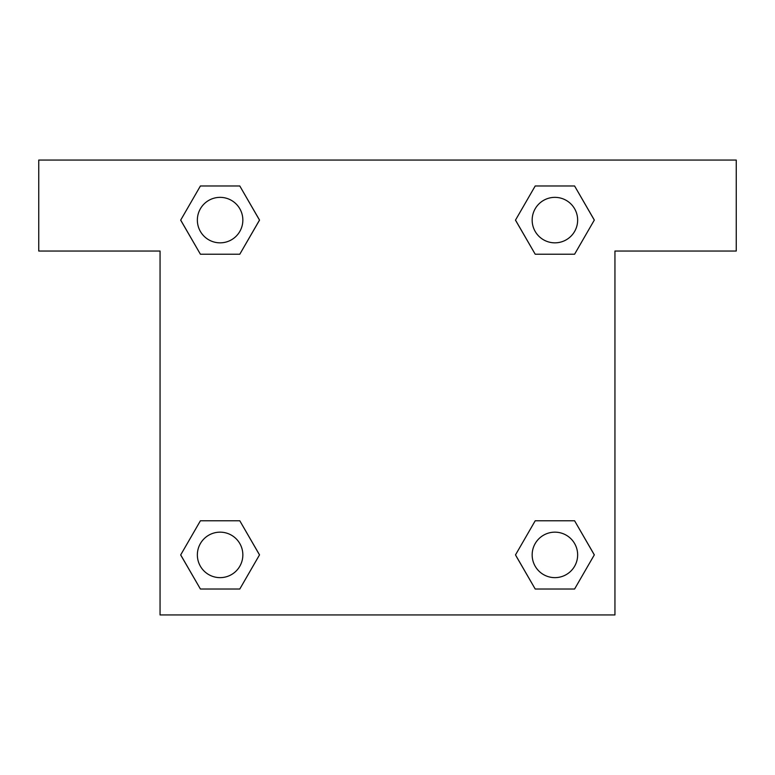 <?xml version="1.0" encoding="UTF-8"?>
<svg xmlns="http://www.w3.org/2000/svg" width="775" height="775" viewBox="0 0 775 775"><rect width="100%" height="100%" fill="white"/><g stroke="black" fill="none" stroke-linecap="round" stroke-linejoin="round"><path stroke-width="1.16" d="M574.595 185.981L535.205 185.981L574.595 185.981L594.299 220.1L574.595 254.219L535.205 254.219L552.73 254.219L535.205 254.219L515.462 220.129L535.205 254.219L515.501 220.1L535.205 185.981L574.595 185.981L594.338 220.071M574.595 520.781L535.205 520.781L574.595 520.781L594.299 554.9L574.595 589.019L535.205 589.019L515.501 554.9L535.205 520.781L574.595 520.781L594.338 554.871M516.286 556.256A212.282 212.282 0 0 1 516.247 556.285L535.205 589.019L574.595 589.019L535.205 589.019M222.27 254.219L200.405 254.219L239.795 254.219L200.405 254.219L180.701 220.1L200.405 185.981L239.795 185.981L259.499 220.1L239.795 254.219L222.27 254.219L239.795 254.219L259.538 220.129M200.405 589.019L239.795 589.019L200.405 589.019L180.701 554.9L200.405 520.781L239.795 520.781L222.27 520.781L239.795 520.781L259.538 554.871L239.795 520.781L259.499 554.9L239.795 589.019L200.405 589.019L180.662 554.929M736.25 160.057L38.75 160.057L38.75 251.032L160.057 251.032L160.057 614.943L614.943 614.943L614.943 251.032L736.25 251.032L736.25 160.057M200.405 254.219L180.662 220.129M239.795 185.981L200.405 185.981L239.795 185.981L259.538 220.071M577.646 554.9A22.746 22.746 0 0 0 543.527 535.205A22.746 22.746 0 0 0 543.527 574.595A22.746 22.746 0 0 0 577.646 554.9M200.405 520.781L239.795 520.781L200.405 520.781M242.846 554.9A22.746 22.746 0 0 0 208.727 535.205A22.746 22.746 0 0 0 208.727 574.595A22.746 22.746 0 0 0 242.846 554.9M574.595 254.219L535.205 254.219L574.595 254.219M577.646 220.1A22.746 22.746 0 0 0 543.527 200.405A22.746 22.746 0 0 0 543.527 239.795A22.746 22.746 0 0 0 577.646 220.1M242.846 220.1A22.746 22.746 0 0 0 208.727 200.405A22.746 22.746 0 0 0 208.727 239.795A22.746 22.746 0 0 0 242.846 220.1M535.205 520.781L552.73 520.781M222.27 520.781L239.795 520.781M552.73 254.219L535.205 254.219"/></g></svg>
